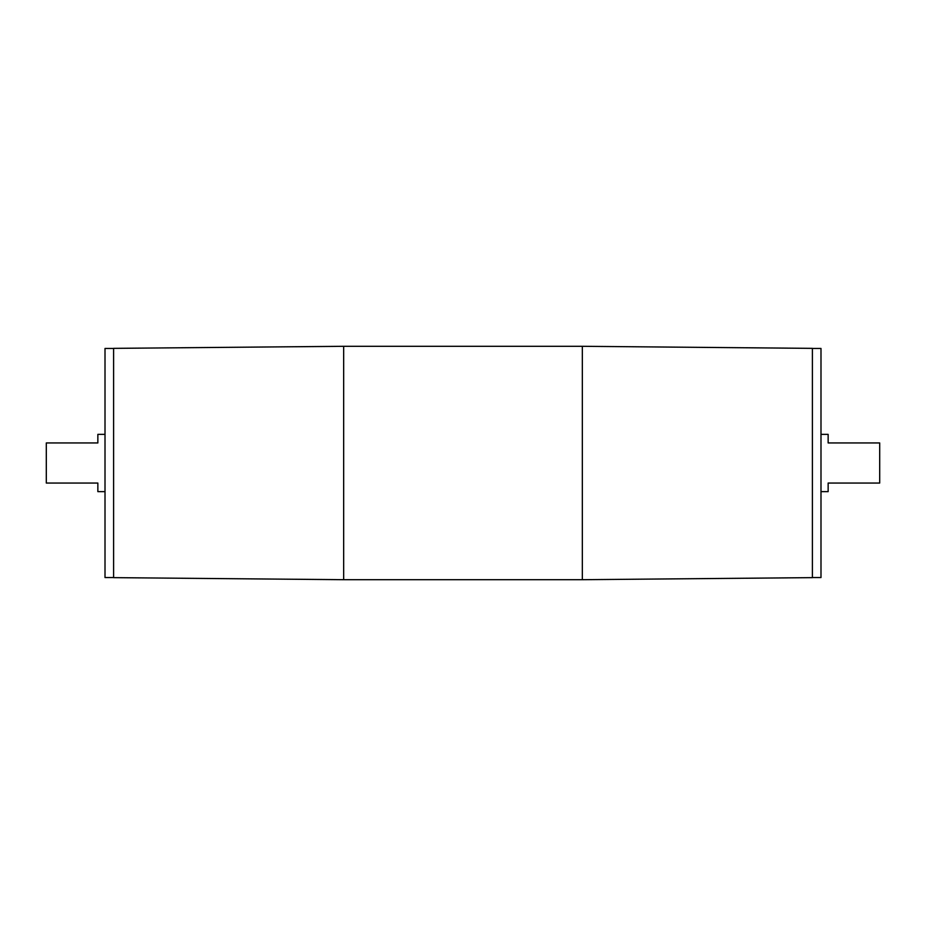 <?xml version="1.0" encoding="UTF-8"?>
<svg xmlns="http://www.w3.org/2000/svg" width="926" height="926" viewBox="0 0 926 926"><rect width="100%" height="100%" fill="white"/><g stroke="black" fill="none" stroke-linecap="round" stroke-linejoin="round"><path stroke-width="1.39" d="M812.426 577.558L820.992 577.558L820.992 348.442L812.426 348.442M820.992 491.637L828.145 491.637L828.145 483.048L879.7 483.048L879.7 442.952L828.145 442.952L828.145 434.363L820.992 434.363M343.662 579.699L343.662 346.301L113.597 348.361L113.597 577.639L343.662 579.699L582.338 579.699L582.338 346.301L812.403 348.361L812.403 577.639L582.338 579.699M113.597 577.604L113.597 348.396M105.008 434.363L97.855 434.363L97.855 442.952L46.3 442.952L46.3 483.048L97.855 483.048L97.855 491.637L105.008 491.637M113.574 577.558L105.008 577.558L105.008 348.442L113.574 348.442M812.403 577.604L812.403 348.396M343.662 346.301L582.338 346.301"/></g></svg>
